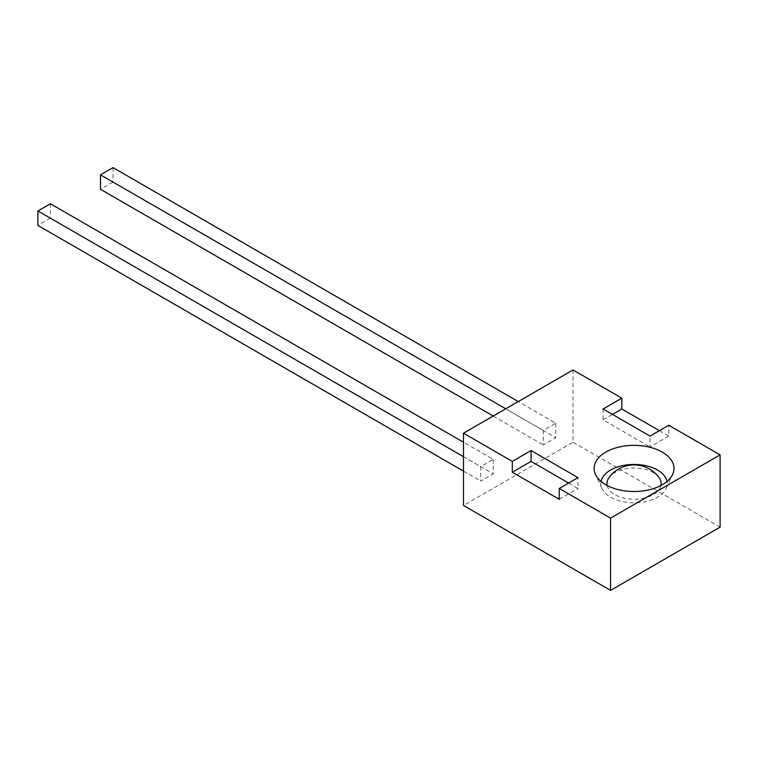 <?xml version="1.0" encoding="UTF-8"?>
<svg xmlns="http://www.w3.org/2000/svg" width="758" height="758" viewBox="0 0 758 758"><rect width="100%" height="100%" fill="white"/><g stroke="black" fill="none" stroke-linecap="round" stroke-linejoin="round"><path stroke-width="0.57" stroke-dasharray="3.79 2.84" d="M658.948 477.464A27.08 15.634 0 0 0 614.899 472.556A27.08 15.634 0 0 0 609.138 477.464M607.158 485.499A27.08 15.634 0 0 0 625.217 498.385A27.08 15.634 0 0 0 653.188 494.661A27.08 15.634 0 0 0 660.919 485.499M601.066 481.453A33.191 19.158 0 0 0 601.966 488.54A33.191 19.158 0 0 0 610.569 497.163A33.191 19.158 0 0 0 642.661 502.118A33.191 19.158 0 0 0 666.121 488.54A33.191 19.158 0 0 0 667.021 481.453M555.813 423.267L555.813 437.717L543.287 444.946L543.287 430.487L555.813 423.267L518.254 401.579M573.02 369.961L573.02 442.236L463.489 505.472M493.221 459.395L493.221 473.854L480.705 481.084L480.705 466.625L493.221 459.395L463.489 442.236M659.394 430.667L668.774 436.096L668.774 425.247M720.1 527.151L573.02 442.236M668.774 436.096L650.004 446.936L650.004 436.087M603.065 408.988L603.065 419.828L650.004 446.936M603.065 419.828L612.455 414.408M568.642 483.064L578.032 488.484L578.032 477.644M559.252 499.323L578.032 488.484M113.008 167.613L113.008 182.072L555.813 437.717M493.221 416.038L543.287 444.946M113.008 182.072L100.492 189.292M505.738 408.808L543.287 430.487M50.416 203.75L50.416 218.2L493.221 473.854M463.489 471.144L480.705 481.084M50.416 218.2L37.9 225.429M463.489 456.686L480.705 466.625M601.966 488.54L595.428 474.366M666.121 488.54L672.649 474.366"/><path stroke-width="1.14" d="M660.919 485.499A27.08 15.634 0 0 0 658.948 477.464A30.983 30.983 0 0 0 609.138 477.464A27.08 15.634 0 0 0 607.158 485.499M662.293 452.119A39.956 23.072 0 0 0 614.094 448.442A39.956 23.072 0 0 0 595.428 474.366A39.956 23.072 0 0 0 605.784 484.741A39.956 23.072 0 0 0 644.414 490.71A39.956 23.072 0 0 0 672.649 474.366A39.956 23.072 0 0 0 662.293 452.119M667.021 481.453A33.191 19.158 0 0 0 657.508 470.055A33.191 19.158 0 0 0 623.085 465.516A33.191 19.158 0 0 0 601.066 481.453M463.489 433.197L463.489 505.472L610.569 590.387L610.569 518.112L559.252 488.484L578.032 477.644L531.083 450.546L512.313 461.385L463.489 433.197L573.02 369.961L621.835 398.149L621.835 408.988L659.394 430.667M610.569 590.387L720.1 527.151L720.1 454.885L668.774 425.247L650.004 436.087L603.065 408.988L621.835 398.149M720.1 454.885L610.569 518.112M559.252 488.484L559.252 499.323L512.313 472.225L512.313 461.385M612.455 414.408L621.835 408.988M531.083 450.546L531.083 461.385L512.313 472.225M531.083 461.385L568.642 483.064M493.221 416.038L100.492 189.292L100.492 174.842L113.008 167.613L518.254 401.579M100.492 174.842L505.738 408.808M463.489 471.144L37.9 225.429L37.9 210.97L50.416 203.75L463.489 442.236M37.9 210.97L463.489 456.686"/></g></svg>
